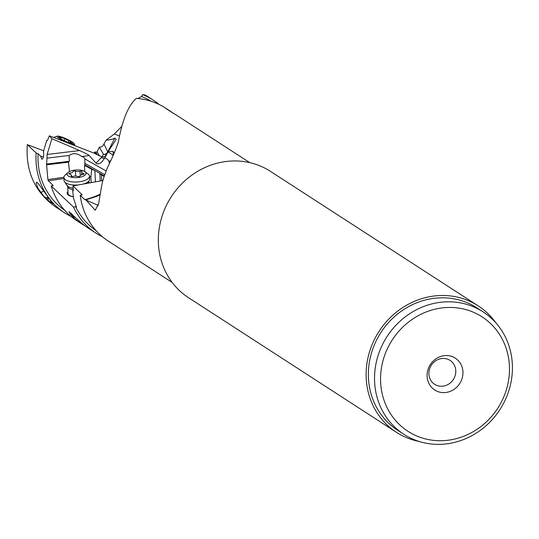 <?xml version="1.0" encoding="UTF-8"?>
<svg xmlns="http://www.w3.org/2000/svg" width="539" height="539" viewBox="0 0 539 539"><rect width="100%" height="100%" fill="white"/><g stroke="black" fill="none" stroke-linecap="round" stroke-linejoin="round"><path stroke-width="0.81" d="M249.766 162.63L176.442 115.151A71.37 65.798 122.9 0 0 172.763 112.954L165.823 108.46A71.37 65.798 -57.1 0 1 169.495 110.657L165.561 108.11A71.37 65.798 122.9 0 0 136.36 98.415C128.464 105.058 122.441 119.638 118.297 142.141C116.215 148.71 112.496 157.442 107.14 168.323L103.757 177.56A71.37 65.798 122.9 0 0 101.319 187.74L98.671 203.479L95.228 210.25L85.816 199.76L84.879 199.713L80.196 195.212A71.37 65.798 122.9 0 0 108.346 241.122L172.184 282.456M169.495 110.657A71.37 65.798 -57.1 0 1 172.891 113.022M150.947 101.204A69.241 63.831 122.9 0 0 141.555 96.521L137.775 98.529M119.321 135.916L114.308 133.982L121.497 126.678M102.417 236.749A71.37 65.798 -57.1 0 1 96.003 233.131A71.37 65.798 -57.1 0 1 73.513 207.07L75.635 206.673A69.241 63.831 122.9 0 0 96.063 230.604M63.966 178.503L48.416 180.794L53.233 185.544L51.192 185.935L73.513 207.07M51.192 185.935A71.37 65.798 122.9 0 0 77.03 220.842L81.12 223.49A71.37 65.798 -57.1 0 1 80.324 222.971L74.335 218.383C74.274 217.473 72.886 215.971 70.164 213.882L74.335 218.383M79.058 222.102A71.37 65.798 122.9 0 0 80.237 222.782M84.663 225.619A71.37 65.798 -57.1 0 1 81.12 223.49M96.003 233.131L88.059 227.984A71.37 65.798 122.9 0 1 82.918 224.264L69.019 211.746L70.164 213.882M75.635 206.673L76.316 207.286L76.343 206.821L73.54 198.251L72.698 190.584L73.297 190.476M67.961 191.48A10.436 4.204 -3 0 0 73.291 196.762M72.698 190.584L73.095 190.968L73.324 190.408L72.994 185.921L82.211 194.902L80.196 195.212M72.994 185.921L102.902 180.484M85.526 199.982L96.501 196.425L100.193 194.734M91.179 182.613L90.896 177.216L91.643 169.361L84.556 165.338A9.486 3.382 -1.9 0 0 84.872 164.867L84.825 158.877A9.486 3.382 -1.9 0 0 84.825 158.85A9.486 3.382 -1.9 0 0 84.293 157.779A9.486 3.382 -1.9 0 0 81.76 156.485C77.225 153.137 73.021 152.8 69.154 155.481L47.014 158.129L46.529 164.038L47.89 179.602L63.912 177.243M104.115 176.448L101.399 174.906L99.83 173.342L94.574 170.371L91.643 169.361M89.501 176.421L90.896 177.216M89.878 182.849L88.463 181.96M84.556 165.338L84.677 171.476M69.457 171.557L68.493 162.178L69.349 161.289L69.154 155.481M48.416 180.794L47.89 179.602M41.968 159.281L41.833 159.214C43.363 158.769 43.928 156.155 43.544 151.365L46.684 140.436L46.96 140.74L47.553 140.18L49.366 135.801L51.912 138.732L47.075 154.477L47.014 158.129M55.915 207.171C35.015 192.436 25.474 171.591 27.3 144.627L36.167 153.015L38.134 153.75L40.614 156.081L41.833 159.214M38.134 153.75A69.241 63.831 122.9 0 0 64.747 210.331M46.711 164.799L68.493 162.178M46.529 164.038L69.349 161.289M81.76 156.485L89.198 155.589C89.508 155.326 86.321 153.649 79.637 150.549L51.912 138.732M49.366 135.801L94.076 153.116A9.486 1.644 27.1 0 0 99.398 155.751A9.486 1.644 27.1 0 0 101.891 156.701L103.562 156.869L105.327 156.216L106.183 155.178L104.451 154.403A4.743 4.555 154.4 0 0 107.746 151.87A71.135 12.343 -152.9 0 1 107.915 152.241M89.198 155.589L95.996 163.061C97.552 164.469 99.547 164.031 101.986 161.747L104.849 157.893L108.211 151.594L113.136 151.412L113.257 155.023M106.082 170.951L84.825 158.877M104.734 174.616L84.98 163.398M100.079 173.497L104.296 175.896M84.872 164.867L94.574 170.371M101.399 174.906L101.777 180.686M102.12 156.768L103.441 154.181L104.451 154.403M27.3 144.627L43.652 150.779M40.614 156.081L43.376 157.112M114.308 133.982L106.055 140.221L102.801 145.995L100.941 147.006L99.297 147.174L97.114 151.776L95.888 152.288L94.918 151.877L94.035 153.096M142.599 94.642A71.37 65.798 -57.1 0 1 153.224 100.119L145.395 95.053L142.599 94.642L141.555 96.521M153.224 100.119A71.37 65.798 -57.1 0 1 159.153 104.492M98.078 205.885A28.452 7.903 76.4 0 1 97.411 205.049L86.004 200.063M114.153 153.15L113.136 151.412M104.108 144.297L107.746 151.87L114.78 138.125L116.148 139.372L108.211 151.594M114.78 138.125C113.581 139.028 110.67 139.729 106.055 140.221M97.411 205.049L98.327 204.961M99.297 147.174L103.441 154.181M97.114 151.776L99.27 155.69M95.888 152.288L97.256 154.774M96.238 154.275L94.918 151.877M454.411 377.569A14.23 13.118 122.9 0 0 450.078 360.409A14.23 13.118 122.9 0 0 430.284 367.133A14.23 13.118 122.9 0 0 434.616 384.294A14.23 13.118 122.9 0 0 454.411 377.569M428.936 367.12A18.973 17.491 122.9 0 0 437.075 391.267A18.973 17.491 122.9 0 0 461.101 381.033A18.973 17.491 122.9 0 0 452.962 356.892A18.973 17.491 122.9 0 0 428.936 367.12M473.565 312.303A68.17 62.847 -57.1 0 1 502.82 399.076A68.17 62.847 -57.1 0 1 416.472 435.856A68.17 62.847 -57.1 0 1 387.218 349.077A68.17 62.847 -57.1 0 1 473.565 312.303M412.948 439.157A72.913 67.22 -57.1 0 1 403.846 434.286A72.913 67.22 -57.1 0 1 381.652 346.341A72.913 67.22 -57.1 0 1 474.003 307.008A72.913 67.22 -57.1 0 1 483.106 311.872A72.913 67.22 -57.1 0 1 505.299 399.817A72.913 67.22 -57.1 0 1 412.948 439.157M483.106 311.872L476.934 307.877A72.913 67.22 122.9 0 0 375.481 342.346A72.913 67.22 122.9 0 0 397.674 430.29L403.846 434.286M419.046 441.421A75.285 69.403 -57.1 0 1 396.387 432.278A75.285 69.403 -57.1 0 1 373.473 341.477A75.285 69.403 -57.1 0 1 478.221 305.889A75.285 69.403 -57.1 0 1 495.84 322.821M478.221 305.889L270.43 171.348A75.285 69.403 122.9 0 0 165.682 206.936A75.285 69.403 122.9 0 0 188.596 297.744L396.387 432.278M71.101 216.476A71.37 65.798 -57.1 0 1 64.687 212.851A71.37 65.798 -57.1 0 1 36.167 153.015M46.691 199.504L53.63 203.998A71.37 65.798 122.9 0 1 51.104 201.276L38.909 184.372L36.881 182.297L36.369 182.33L36.18 183.273L38.148 188.515L44.158 196.782A71.37 65.798 -57.1 0 0 46.691 199.504L47.317 197.961A10.672 4.049 110.4 0 1 47.688 197.099M47.668 200.373L48.449 198.467A9.722 3.692 110.4 0 1 48.557 198.211M43.491 191.264L40.816 192.517M46.684 140.436L47.109 140.598M73.25 189.694A9.486 3.82 177 0 1 68.264 187.727A9.486 3.82 177 0 1 67.705 186.534L68.069 193.541A9.486 3.82 -3 0 0 73.27 196.647M79.502 221.34L80.324 222.971M71.882 214.064A7.115 2.87 -3 0 0 72.26 214.394A7.115 2.87 -3 0 0 72.489 214.549M69.08 211.578A9.486 3.82 -3 0 0 69.544 212.319A9.486 3.82 -3 0 0 70.043 212.757A9.486 3.82 -3 0 0 71.505 213.538M84.96 171.665A9.486 3.82 177 0 1 85.458 172.109A9.486 3.82 177 0 1 79.745 177.257A9.486 3.82 177 0 1 67.624 175.471A9.486 3.82 177 0 1 67.948 172.554A9.486 3.82 177 0 1 76.343 169.974A9.486 3.82 177 0 1 84.96 171.665L88.059 173.956A12.801 5.161 177 0 1 88.733 174.555A12.801 5.161 177 0 1 89.487 176.159A12.801 5.161 177 0 1 79.024 181.805A12.801 5.161 177 0 1 64.66 179.096A12.801 5.161 177 0 1 63.912 177.493L64.067 180.525A12.801 5.161 -3 0 0 64.559 181.811A12.801 5.161 -3 0 0 64.821 182.128A12.801 5.161 -3 0 0 78.613 184.904M83.235 184.062A12.801 5.161 -3 0 0 89.292 180.525A12.801 5.161 -3 0 0 89.642 179.191L89.487 176.159M63.912 177.493A12.801 5.161 177 0 1 65.098 175.155L67.948 172.554M81.941 171.389A1.321 0.532 -3 0 0 80.001 171.2A3.477 1.401 177 0 1 75.413 171.065A1.321 0.532 -3 0 0 73.924 170.957A1.321 0.532 -3 0 0 73.041 171.51A3.477 1.401 177 0 1 73.048 171.53A3.477 1.401 177 0 1 70.03 173.086A1.321 0.532 -3 0 0 68.884 173.673A1.321 0.532 -3 0 0 68.958 173.841A1.321 0.532 -3 0 0 69.585 174.104A3.477 1.401 177 0 1 71.215 174.798A3.477 1.401 177 0 1 71.424 175.229A3.477 1.401 177 0 1 71.161 175.808A1.321 0.532 -3 0 0 71.06 176.024A1.321 0.532 -3 0 0 71.135 176.192A1.321 0.532 -3 0 0 73.082 176.381A3.477 1.401 177 0 1 77.67 176.516A1.321 0.532 -3 0 0 79.152 176.63A1.321 0.532 -3 0 0 80.035 176.078A3.477 1.401 177 0 1 80.035 176.051A3.477 1.401 177 0 1 83.053 174.501A1.321 0.532 -3 0 0 84.199 173.908A1.321 0.532 -3 0 0 84.118 173.747A1.321 0.532 -3 0 0 83.498 173.477A3.477 1.401 177 0 1 81.861 172.79A3.477 1.401 177 0 1 81.659 172.352A3.477 1.401 177 0 1 81.921 171.773A1.321 0.532 -3 0 0 82.022 171.557A1.321 0.532 -3 0 0 81.941 171.389M57.424 137.135A9.486 1.489 -155.8 0 1 57.201 136.145A9.486 1.489 -155.8 0 1 65.239 138.388A9.486 1.489 -155.8 0 1 73.87 143.259A9.486 1.489 -155.8 0 1 74.288 143.812A9.486 1.489 -155.8 0 1 67.429 142.565A9.486 1.489 -155.8 0 1 57.424 137.135M70.697 141.494L68.931 140.598A3.477 0.546 -155.8 0 1 64.747 138.617L62.564 137.802A3.477 0.546 -155.8 0 1 62.551 137.849A3.477 0.546 -155.8 0 1 59.735 137.175L58.663 136.919L59.277 137.398A3.477 0.546 -155.8 0 1 60.739 138.368A3.477 0.546 -155.8 0 1 60.9 138.671A3.477 0.546 -155.8 0 1 60.637 138.752L62.369 139.796A3.477 0.546 -155.8 0 1 66.553 141.777L68.736 142.606A3.477 0.546 -155.8 0 1 68.743 142.545A3.477 0.546 -155.8 0 1 71.559 143.219L72.63 143.475L72.017 142.99A3.477 0.546 -155.8 0 1 70.555 142.026A3.477 0.546 -155.8 0 1 70.4 141.723A3.477 0.546 -155.8 0 1 70.656 141.636L70.697 141.494M100.294 194.08A66.391 23.676 178.1 0 1 84.879 199.713M110.522 160.73A4.743 4.406 -17.5 0 1 108.743 161.188L109.377 163.202M94.837 170.506L95.43 181.838M47.075 154.477L79.637 150.549M101.891 156.701A66.391 11.521 -152.9 0 1 101.352 157.644L95.996 163.061M104.849 157.893A18.973 6.764 178.1 0 1 108.743 161.188M100.227 180.969L99.83 173.342M104.748 158.035A4.743 4.662 44.7 0 1 101.352 157.644M107.968 152.119A23.709 8.456 178.1 0 1 112.947 155.656M48.449 198.467L44.158 196.782M67.328 185.578A9.992 4.029 -3 0 0 67.49 185.834A9.992 4.029 -3 0 0 67.692 186.083A9.992 4.029 -3 0 0 73.122 188.185M75.676 176.091L75.413 171.065M80.001 171.2L80.23 175.552M83.498 173.477L83.545 174.407M71.161 175.808L71.182 176.233M70.03 173.086L70.09 174.212M63.946 140.396L64.747 138.617M68.931 140.598L68.076 142.505M72.017 142.99L71.862 143.334M59.735 137.175L59.566 137.56M64.687 212.851L55.941 207.192M72.26 214.394L70.043 212.757M64.559 181.811L67.705 186.534M87.716 183.247L89.292 180.525M81.787 174.73L81.659 172.352M71.478 176.388L71.424 175.229M57.201 136.145L53.63 137.452M74.288 143.812L75.049 145.746M69.982 142.653L70.4 141.723M60.745 139.015L60.9 138.671"/></g></svg>
